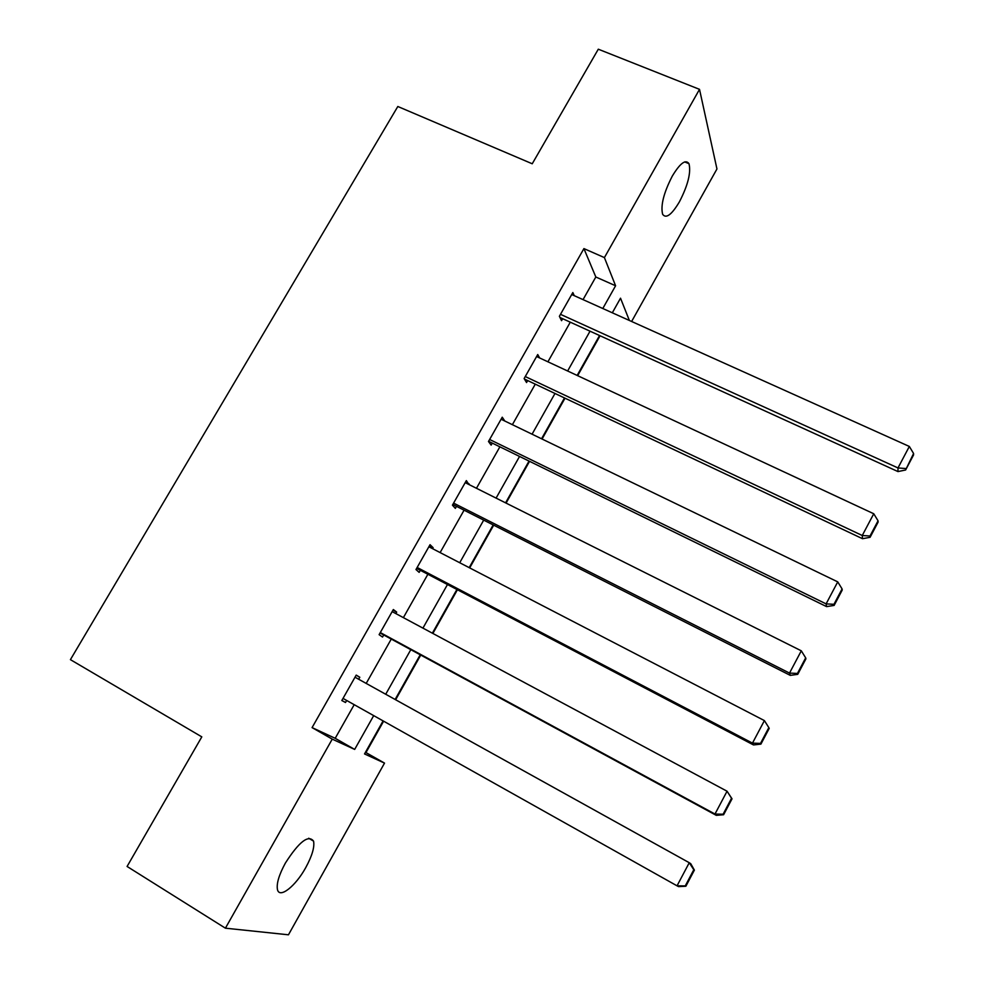 <?xml version="1.0" encoding="UTF-8"?>
<svg xmlns="http://www.w3.org/2000/svg" width="984" height="984" viewBox="0 0 984 984"><rect width="100%" height="100%" fill="white"/><g stroke="black" fill="none" stroke-linecap="round" stroke-linejoin="round"><path stroke-width="1.48" d="M285.372 863.079C299.038 841.75 308.435 834.432 313.564 841.135C314.72 847.052 312.113 855.871 305.753 867.593C295.655 886.117 279.505 898.982 277.463 889.585C276.356 883.694 278.989 874.862 285.372 863.079M672.306 176.075C680.116 163.16 685.676 159.027 688.984 163.688C691.162 172.495 687.964 185.213 679.403 201.855C671.629 214.844 666.033 218.989 662.638 214.291C660.473 205.607 663.696 192.864 672.306 176.075M365.458 752.293L384.523 763.104L288.46 934.8L225.41 928.183L127.084 866.461L201.806 736.868L70.418 659.649L397.819 106.493L532.233 163.775L598.297 49.2L699.513 89.347L716.955 168.965L631.617 321.485M365.987 752.539L383.612 721.174M395.629 699.759L420.746 655.061M432.874 633.45L457.425 589.748M469.688 567.903L493.685 525.173M506.083 503.095L529.54 461.324M542.073 439.024L565 398.2M577.657 375.667L600.068 335.765M583.045 299.616L595.824 276.996L583.918 248.595L312.076 727.606L335.2 738.308L354.203 704.679M366.196 683.425L391.263 639.071M403.378 617.632L427.88 574.262M440.119 552.59L464.079 510.179M476.465 488.273L499.884 446.822M512.381 424.682L535.284 384.154M547.916 361.804L570.289 322.186M574.275 295.68L572.836 292.543L559.379 316.307L561.557 320.686L562.676 318.718M539.65 357.955L537.731 354.535L524.128 378.557L526.551 382.555L527.67 380.562M504.792 421.017L502.246 417.204L488.482 441.508L491.151 445.125L492.283 443.108M468.876 484.485L466.354 480.598L452.431 505.161L455.346 508.384L456.502 506.342M432.554 548.666L433.12 547.67L430.045 544.693L415.974 569.539L419.147 572.368L420.316 570.302M395.826 613.586L396.675 612.097L393.342 609.527L379.111 634.655L382.542 637.066L383.723 634.975M358.668 679.243L359.8 677.25L356.208 675.098L341.817 700.522L345.507 702.502L346.675 700.448M225.41 928.183L332.248 739.132L354.671 749.414L373.699 715.614M312.076 727.606L332.248 739.132M583.918 248.595L604.41 257.599L699.513 89.347M602.798 308.509L615.59 285.766L604.41 257.599M385.716 694.261L410.808 649.674M422.936 628.124L447.462 584.533M459.725 562.737L483.71 520.118M496.096 498.101L519.552 456.441M532.073 434.19L554.988 393.465M567.633 371.005L590.031 331.19M383.096 720.891L364.535 753.941L384.523 763.104M629.366 320.464L620.523 298.189L612.319 312.801M599.551 335.532L577.141 375.433M564.496 397.954L541.557 438.778M529.035 461.078L505.579 502.849M493.181 524.915L469.183 567.645M456.908 589.477L432.37 633.179M420.229 654.778L395.125 699.476M595.824 276.996L615.59 285.766M335.2 738.308L354.671 749.414M501.114 419.196L504.804 420.98M465.481 482.123L469.171 483.968M429.442 545.763L433.12 547.67M392.997 610.129L396.675 612.097M356.147 675.221L359.8 677.25M341.854 700.448L345.507 702.502M571.716 294.523L909.339 446.453L897.986 467.941L897.986 471.582L905.624 469.983L913.546 455.002L913.582 453.489L905.624 469.983M559.957 317.475L897.986 471.582M560.499 314.327L897.986 467.941L905.649 468.532M913.582 453.489L909.339 446.453M536.6 356.528L873.755 513.759L862.255 535.505L862.513 538.703L870.09 537.301L878.097 522.123L878.048 520.807L870.016 536.009L870.09 537.301M524.411 379.024L862.513 538.703M525.259 376.552L862.255 535.505L870.016 536.009M878.048 520.807L873.755 513.759M501.102 419.233L837.741 581.876L826.105 603.881L826.609 606.624L834.125 605.418L842.23 590.056L842.083 588.924L833.952 604.311L834.125 605.418M488.593 441.299L826.609 606.624M489.626 439.479L826.105 603.881L833.952 604.311M842.083 588.924L837.741 581.876M465.186 482.64L801.296 650.818L789.512 673.093L790.275 675.368L797.741 674.347L805.933 658.813L805.675 657.853L797.446 673.437L797.741 674.347M452.824 504.484L790.275 675.368M453.599 503.107L789.512 673.093L797.446 673.437M805.675 657.853L801.296 650.818M428.876 546.76L764.396 720.596L752.477 743.129L753.51 744.937L760.903 744.125L769.205 728.394L768.836 727.631L760.509 743.4L760.903 744.125M416.638 568.371L753.51 744.937M417.154 567.473L752.477 743.129L760.509 743.4M768.836 727.631L764.396 720.596M392.161 611.617L727.053 791.222L732.022 798.824L731.543 798.258L723.117 814.223L723.609 814.74L732.022 798.824M380.058 632.995L716.291 815.355L714.987 814.039L727.053 791.222L731.543 798.258M380.291 632.564L714.987 814.039L723.117 814.223M716.291 815.355L723.609 814.74M355.015 677.213L689.255 862.722L690.743 863.681L694.384 870.114L693.794 869.745L685.258 885.908L685.873 886.24L694.384 870.114M685.873 886.24L678.616 886.621L677.041 885.821L689.255 862.722L693.794 869.745M343.01 698.406L677.041 885.821L685.258 885.908M313.564 841.135L308.705 838.233M688.984 163.688L684.692 161.905"/></g></svg>

